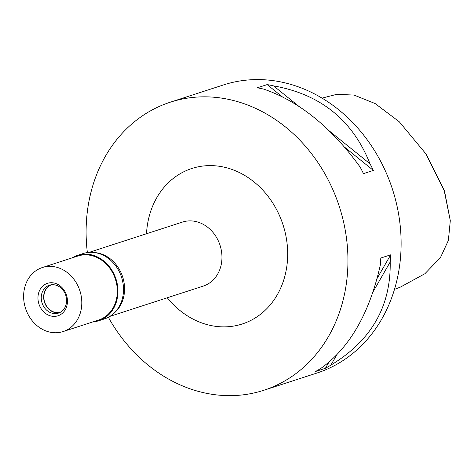 <?xml version="1.0" encoding="UTF-8"?>
<svg xmlns="http://www.w3.org/2000/svg" width="474" height="474" viewBox="0 0 474 474"><rect width="100%" height="100%" fill="white"/><g stroke="black" fill="none" stroke-linecap="round" stroke-linejoin="round"><path stroke-width="0.71" d="M394.481 289.353L400.269 287.167L424.9 273.723L440.5 257.489L448.363 240.448L450.3 220.712L444.464 190.821L426.173 154.192L399.292 121.788L375.141 103.557L353.971 95.055L336.688 94.35L322.042 98.118M450.3 220.712L444.251 190.773L425.427 153.066M263.769 390.286L316.934 373.038A151.443 128.567 -108 0 0 395.28 198.813A151.443 128.567 -108 0 0 239.814 80.995A151.443 128.567 -108 0 0 223.45 84.941L170.29 102.194A151.443 128.567 72 0 1 186.649 98.248A151.443 128.567 72 0 1 342.115 216.067A151.443 128.567 72 0 1 263.769 390.286A151.443 128.567 72 0 1 247.41 394.232A151.443 128.567 72 0 1 108.356 317.254M370.04 163.838A151.443 128.567 72 0 1 373.382 170.421L363.469 173.638A151.443 128.567 -108 0 0 360.133 167.055C331.225 127.204 299.064 101.211 263.651 89.088A151.443 128.567 -108 0 0 257.264 87.808L267.17 84.597A151.443 128.567 72 0 1 273.557 85.877C320.59 94.231 352.751 120.218 370.04 163.838L328.606 130.362M330.876 365.11A151.443 128.567 72 0 1 325.407 368.298L315.5 371.515A151.443 128.567 -108 0 0 320.969 368.322C349.67 347.75 369.447 313.385 380.284 265.227A151.443 128.567 -108 0 0 380.794 258.028L390.7 254.811A151.443 128.567 72 0 1 390.191 262.009C390.967 306.405 371.195 340.77 330.876 365.11L336.842 354.742M87.364 252.565A151.443 128.567 72 0 1 170.29 102.194M167.275 297.767A81.729 69.388 -108 0 0 233.427 326.112A81.729 69.388 -108 0 0 285.757 235.157A81.729 69.388 -108 0 0 200.632 166.368A81.729 69.388 -108 0 0 146.502 233.747M109.832 316.407L203.251 286.095A33.654 28.57 -108 0 0 220.665 247.375A33.654 28.57 -108 0 0 186.116 221.192A33.654 28.57 -108 0 0 182.478 222.069L89.059 252.387M94.237 252.524A33.654 28.57 72 0 1 122.653 276.863A33.654 28.57 72 0 1 113.944 313.249M273.557 85.877L299.604 106.923M267.17 84.597L282.255 96.785M344.426 147.023L373.382 170.421M390.191 262.009L372.949 291.99M390.7 254.811L377.061 278.516M328.873 362.266L325.407 368.298M51.619 284.756A14.421 12.247 -108 0 0 44.461 301.417A14.421 12.247 -108 0 0 59.226 312.479A14.421 12.247 -108 0 0 60.518 312.188M98.841 320.732L104.398 318.925A34.377 29.181 -108 0 0 122.179 279.382A34.377 29.181 -108 0 0 86.89 252.636A34.377 29.181 -108 0 0 83.181 253.537L77.623 255.338A34.377 29.181 72 0 1 81.332 254.443A34.377 29.181 72 0 1 116.622 281.183A34.377 29.181 72 0 1 98.841 320.732A34.377 29.181 72 0 1 95.126 321.627A34.377 29.181 72 0 1 92.963 321.882M72.19 257.856A34.377 29.181 72 0 1 77.623 255.338M63.095 331.569L98.616 320.045A33.654 28.57 -108 0 0 116.029 281.331A33.654 28.57 -108 0 0 81.481 255.148A33.654 28.57 -108 0 0 77.843 256.025L42.322 267.549A33.654 28.57 72 0 1 45.954 266.672A33.654 28.57 72 0 1 80.503 292.855A33.654 28.57 72 0 1 63.095 331.569A33.654 28.57 72 0 1 59.457 332.446A33.654 28.57 72 0 1 24.909 306.263A33.654 28.57 72 0 1 42.322 267.549M56.133 316.241A17.07 14.487 -108 0 0 67.059 297.245A17.07 14.487 -108 0 0 49.284 282.883A17.07 14.487 -108 0 0 38.358 301.873A17.07 14.487 -108 0 0 56.133 316.241M56.856 313.498A14.664 12.448 -108 0 0 58.444 313.118A14.664 12.448 -108 0 0 66.028 296.244A14.664 12.448 -108 0 0 50.973 284.838A14.664 12.448 -108 0 0 49.391 285.224A14.664 12.448 -108 0 0 41.807 302.092A14.664 12.448 -108 0 0 56.856 313.498M59.629 312.65A14.664 12.448 72 0 1 59.274 312.716A14.664 12.448 72 0 1 44.426 302.027A14.664 12.448 72 0 1 50.623 284.904"/></g></svg>
